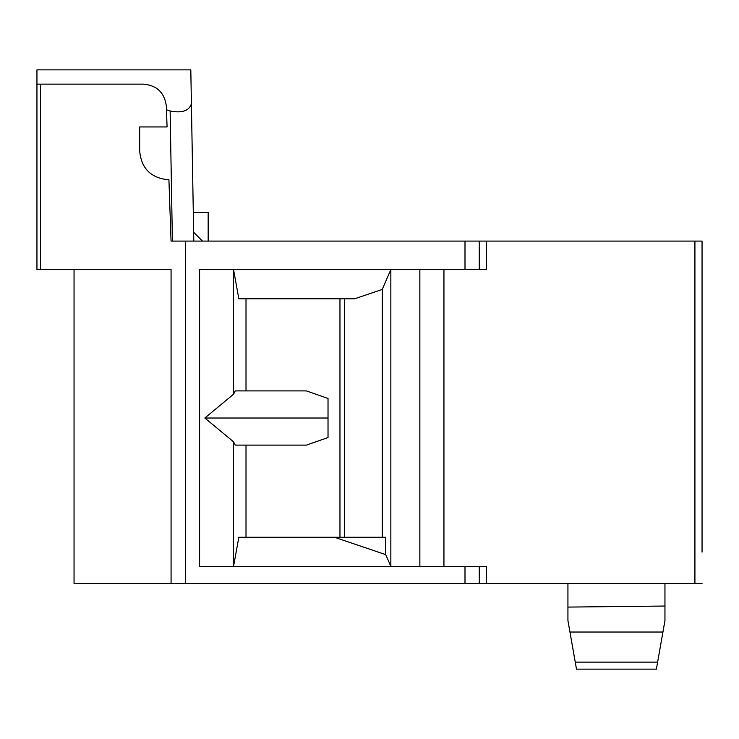<?xml version="1.0" encoding="UTF-8"?>
<svg xmlns="http://www.w3.org/2000/svg" width="739" height="739" viewBox="0 0 739 739"><rect width="100%" height="100%" fill="white"/><g stroke="black" fill="none" stroke-linecap="round" stroke-linejoin="round"><path stroke-width="1.11" d="M171.069 269.624L171.069 583.524L171.069 269.624L36.95 269.624L36.95 84.135L143.532 84.135C157.001 85.401 164.603 92.745 166.349 106.167L167.069 126.942L139.68 126.942L139.68 151.199C141.408 168.492 150.922 178.007 168.215 179.734L168.917 179.734L171.06 241.09L464.997 241.09L464.997 269.624L486.401 269.624L486.401 241.09L464.997 241.09M702.05 552.135L702.05 241.09L486.401 241.09M166.469 109.769L170.127 110.989C181.97 113.298 189.064 110.905 191.401 103.811L193.803 241.09L190.81 69.863L36.95 69.863L36.95 269.624M74.048 583.524L74.048 269.624L74.048 583.524L185.341 583.524L185.341 241.09M702.05 241.09L702.05 283.887M464.997 566.407L464.997 583.524L479.269 583.524L479.269 566.407L199.604 566.407L199.604 269.624L464.997 269.624M382.248 289.429L354.692 298.768L238.826 298.768L233.552 269.624L233.552 394.229L235.242 390.903L306.38 390.903L328.024 398.478L328.024 437.543L306.38 445.118L235.242 445.118L233.552 441.802L233.552 566.407L238.826 537.262L336.596 537.262L336.753 538.038L385.74 554.638L390.848 566.407L390.848 269.624L382.248 289.429L382.248 537.262M246.013 390.903L246.013 298.768M233.552 394.229L204.832 418.015L328.024 418.015M336.596 537.262L385.74 537.262L385.74 554.638M576.485 669.137L656.389 669.137L576.485 669.137L567.931 620.584L567.931 607.089L664.952 606.045L664.952 583.524M656.389 669.137L662.929 632.039L569.945 632.039M202.458 241.09L193.646 232.268M336.753 537.262L336.753 538.038M694.919 241.09L694.919 583.524L702.05 583.524M694.919 583.524L479.269 583.524L479.269 566.407L486.401 566.407L486.401 583.524M464.997 583.524L185.341 583.524M567.931 583.524L567.931 607.089M664.952 606.045L664.952 620.584L662.929 632.039M193.304 212.546L208.167 212.546L208.167 241.09M246.013 537.262L246.013 445.118M339.968 537.262L339.968 298.768M344.586 537.262L344.586 298.768M233.552 441.802L204.832 418.015M479.269 269.624L479.269 241.09M419.863 269.624L419.863 566.407M575.256 662.126L657.627 662.126M40.451 269.624L40.451 84.135M170.127 110.989L172.399 241.09M443.945 566.407L443.945 269.624"/></g></svg>
